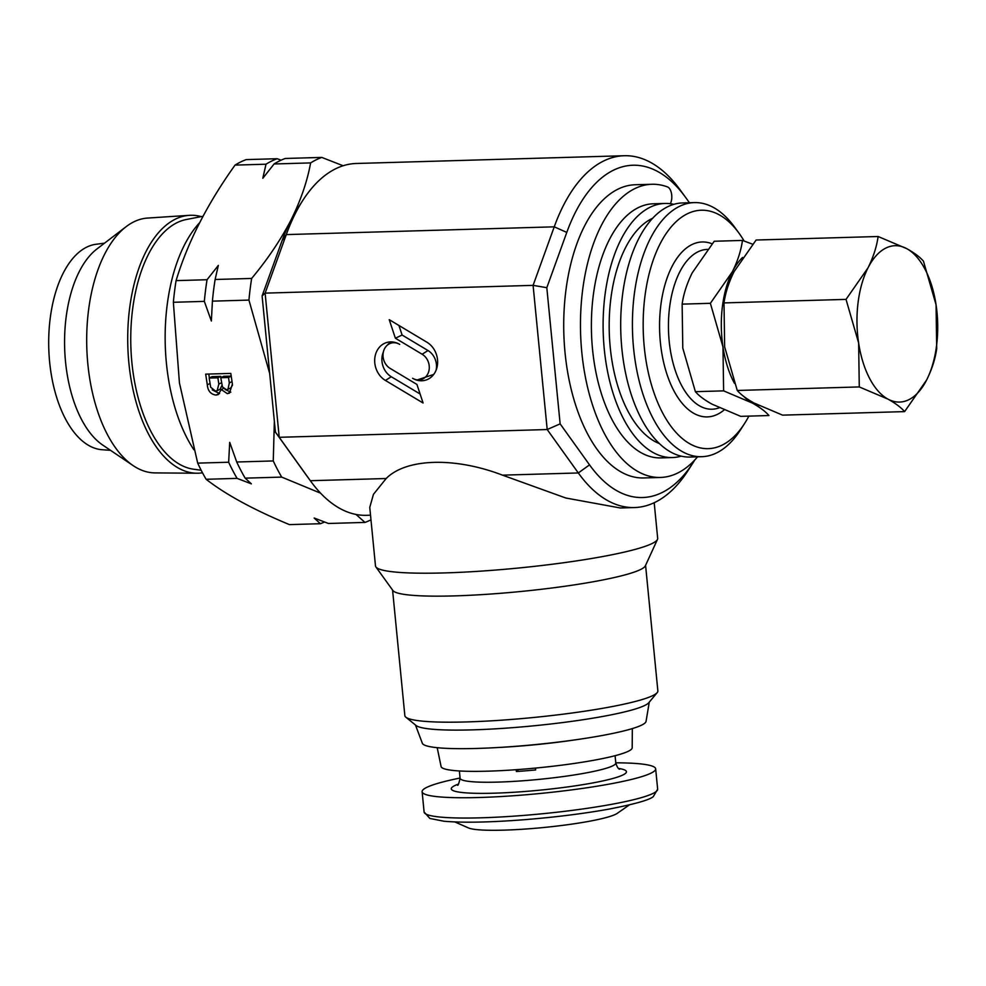 <?xml version="1.0" encoding="UTF-8"?>
<svg xmlns="http://www.w3.org/2000/svg" width="986" height="986" viewBox="0 0 986 986"><rect width="100%" height="100%" fill="white"/><g stroke="black" fill="none" stroke-linecap="round" stroke-linejoin="round"><path stroke-width="1.48" d="M697.57 456.826A146.655 75.626 -91.7 0 1 689.559 465.01A146.655 75.626 -91.7 0 1 660.423 477.458L643.673 477.951A146.655 75.626 -91.7 0 1 566.198 362.663A146.655 75.626 -91.7 0 1 606.045 197.212A146.655 75.626 -91.7 0 1 635.194 184.752L651.931 184.271A146.655 75.626 -91.7 0 1 667.51 186.933A9.774 5.041 -91.7 0 1 671.552 193.848A9.774 5.041 -91.7 0 1 670.332 203.708M660.423 477.458A146.655 75.626 -91.7 0 1 582.948 362.17A146.655 75.626 -91.7 0 1 622.795 196.719A146.655 75.626 -91.7 0 1 651.931 184.271M203.017 216.267L186.391 219.496A125.37 64.645 88.3 0 0 130.867 346.616A125.37 64.645 88.3 0 0 133.418 374.828A125.37 64.645 88.3 0 0 193.626 469.225L201.169 470.248M202.5 472.787A129.018 66.53 -91.7 0 1 196.818 473.218A129.018 66.53 -91.7 0 1 130.472 375.752A129.018 66.53 -91.7 0 1 189.349 215.33A129.018 66.53 -91.7 0 1 201.23 216.612M196.818 473.218L154.975 472.898A127.502 65.742 -91.7 0 1 133.147 465.614A127.502 65.742 -91.7 0 1 89.406 376.59A127.502 65.742 -91.7 0 1 126.22 226.607A127.502 65.742 -91.7 0 1 147.592 218.066L189.349 215.33M133.147 465.614L102.68 445.031A104.615 53.947 -91.7 0 1 66.802 371.981A104.615 53.947 -91.7 0 1 96.998 248.916L126.22 226.607M110.543 450.343L102.014 449.715A102.901 53.059 -91.7 0 1 50.89 372.042A102.901 53.059 -91.7 0 1 96.061 244.269L104.541 243.16M516.196 769.696L516.381 771.496A78.214 8.837 -5.6 0 0 525.92 770.793A78.214 8.837 -5.6 0 0 535.644 769.955L535.46 768.082M460.08 778.04A117.334 13.262 -5.6 0 0 422.119 791.696A117.334 13.262 -5.6 0 0 522.272 795.073A117.334 13.262 -5.6 0 0 655.665 768.858A117.334 13.262 -5.6 0 0 615.769 762.819M454.866 821.942L468.424 827.92A76.267 8.615 -5.6 0 0 531.873 828.56A76.267 8.615 -5.6 0 0 617.248 813.364L629.401 804.872M437.205 747.671L441.087 766.541A96.012 10.858 -5.6 0 0 555.968 765.875A96.012 10.858 -5.6 0 0 632.186 747.856L632.334 728.58M496.081 747.61A98.501 11.142 -5.6 0 0 554.181 742.668A98.501 11.142 -5.6 0 0 574.555 739.944M324.505 522.013A185.775 95.79 -91.7 0 1 320.376 523.714L289.416 524.614C253.599 509.737 225.843 494.627 206.123 479.282A185.775 95.79 -91.7 0 1 197.693 463.124L179.427 382.876L173.363 302.283A185.775 95.79 -91.7 0 1 176.075 280.628L207.048 279.728L218.325 265.419L215.121 279.494A185.775 95.79 88.3 0 0 212.409 301.149L211.361 321.017L204.336 301.383L173.363 302.283M193.86 449.715A136.881 70.585 -91.7 0 1 168.064 376.467A136.881 70.585 -91.7 0 1 199.64 222.7M689.436 202.746L685.997 197.939A166.215 85.708 88.3 0 0 685.467 197.212A166.215 85.708 88.3 0 0 566.79 232.413L546.811 287.69L560.134 423.857L589.529 464.862A166.215 85.708 88.3 0 0 653.829 495.761A166.215 85.708 88.3 0 0 693.158 462.594A166.215 85.708 88.3 0 0 694.847 459.895M693.158 462.594L688.043 470.556A175.989 90.749 -91.7 0 1 646.397 505.67A175.989 90.749 -91.7 0 1 634.479 507.556A175.989 90.749 -91.7 0 1 578.314 472.96L547.193 429.539L279.223 437.303L310.344 480.712A175.989 90.749 88.3 0 0 310.898 481.476A175.989 90.749 88.3 0 0 366.509 515.321L370.526 515.197M560.134 423.857L547.193 429.539L533.093 285.361L554.243 226.829A175.989 90.749 -91.7 0 1 624.286 155.726L356.328 163.479A175.989 90.749 88.3 0 0 344.397 165.365A175.989 90.749 88.3 0 0 302.764 200.478A175.989 90.749 88.3 0 0 286.285 234.594L265.123 293.125L279.223 437.303L275.414 432.102L262.103 295.936L282.082 240.658A166.215 85.708 -91.7 0 1 290.808 220.396A166.215 85.708 -91.7 0 1 297.649 208.44L302.764 200.478M415.451 724.981L422.341 743.259A112.441 12.707 -5.6 0 0 506.853 746.957A112.441 12.707 -5.6 0 0 630.461 729.147A112.441 12.707 -5.6 0 0 646.052 721.382L649.281 702.118M392.576 590.072L404.852 715.639A127.108 14.371 -5.6 0 0 405.838 717.192L416.055 725.474A117.679 13.299 -5.6 0 0 508.456 727.976A117.679 13.299 -5.6 0 0 633.061 709.673A117.679 13.299 -5.6 0 0 648.776 702.722L657.194 692.616A127.108 14.371 -5.6 0 0 657.859 690.903L645.583 565.335M405.838 717.192A127.108 14.371 -5.6 0 0 505.633 719.891A127.108 14.371 -5.6 0 0 640.222 700.122A127.108 14.371 -5.6 0 0 657.194 692.616M634.479 507.556L620.28 507.975L565.791 498.004L502.503 475.153C454.842 456.851 406.183 458.256 386.167 478.518L373.447 494.331L369.762 507.408L375.481 565.915A141.774 16.023 -5.6 0 0 375.888 566.925L392.896 590.515A127.108 14.371 -5.6 0 0 490.325 594.065A127.108 14.371 -5.6 0 0 627.897 574.086A127.108 14.371 -5.6 0 0 645.362 565.828L657.477 539.391A141.774 16.023 -5.6 0 0 657.674 538.319L654.199 502.724M375.888 566.925A141.774 16.023 -5.6 0 0 484.557 570.882A141.774 16.023 -5.6 0 0 638.004 548.598A141.774 16.023 -5.6 0 0 657.477 539.391M748.855 416.117A119.281 61.502 -91.7 0 1 744.504 423.61A119.281 61.502 -91.7 0 1 645.707 358.596A119.281 61.502 -91.7 0 1 668.249 230.601A119.281 61.502 -91.7 0 1 738.995 233.164A119.281 61.502 -91.7 0 1 744.147 241.028M744.504 423.61L740.412 429.982A127.108 65.544 -91.7 0 1 701.724 456.703A127.108 65.544 -91.7 0 1 635.132 360.691A127.108 65.544 -91.7 0 1 694.366 202.598A127.108 65.544 -91.7 0 1 734.533 227.039L738.995 233.164M701.724 456.703L690.003 457.048A127.108 65.544 -91.7 0 1 623.411 361.036A127.108 65.544 -91.7 0 1 682.645 202.943L694.366 202.598M659.301 443.54A115.374 59.493 -91.7 0 1 611.64 358.682A115.374 59.493 -91.7 0 1 652.781 218.202M681.178 456.148A127.108 65.544 -91.7 0 1 672.415 457.553A127.108 65.544 -91.7 0 1 605.823 361.542A127.108 65.544 -91.7 0 1 665.057 203.449A127.108 65.544 -91.7 0 1 673.882 204.349M672.415 457.553L660.694 457.898A127.108 65.544 -91.7 0 1 594.102 361.887A127.108 65.544 -91.7 0 1 653.336 203.794L665.057 203.449M310.898 481.476L305.34 473.822A166.215 85.708 -91.7 0 1 304.81 473.107L275.414 432.102M624.286 155.726A175.989 90.749 -91.7 0 1 679.896 189.559L685.467 197.212M546.811 287.69L533.093 285.361L265.123 293.125L262.103 295.936M426.901 342.216L389.224 319.661L395.386 338.223L422.144 354.245A13.829 11.746 73.9 0 1 428.885 370.97A13.829 11.746 73.9 0 1 415.981 379.659A13.829 11.746 73.9 0 1 412.604 378.279A20.755 17.625 -106.1 0 0 432.262 376.122A20.755 17.625 -106.1 0 0 426.901 342.216M399.712 344.385A20.755 17.625 -106.1 0 0 394.659 342.327A20.755 17.625 -106.1 0 0 375.296 355.342A20.755 17.625 -106.1 0 0 385.415 380.448L423.093 403.003L416.93 384.441L390.173 368.431A13.829 11.746 73.9 0 1 386.611 345.827A13.829 11.746 73.9 0 1 399.712 344.385M386.611 345.827L388.681 343.72L394.117 342.241M383.369 351.99A18.13 15.394 -106.1 0 0 391.269 376.738L420.098 393.993M433.717 374.421L417.337 379.918M398.936 325.479L402.103 335.03L427.998 350.535A16.454 13.977 73.9 0 1 436.046 370.317M402.103 335.03L395.386 338.223M229.319 382.925L228.505 377.515L220.778 377.737L222.479 387.005L226.398 389.655L227.976 389.285L229.319 382.925L232.03 381.594M218.818 384.084L217.881 377.811L209.18 378.069L210.684 387.227L215.515 391.072L217.166 390.69L218.818 384.084L221.53 382.741M231.217 376.171L228.505 377.515M231.205 376.085L223.674 376.295L220.778 377.737M227.976 389.285L230.884 387.855L232.536 385.058M220.963 377.638L220.778 376.381L217.881 377.811M220.778 376.381L212.089 376.64L209.18 378.069M217.166 390.69L220.063 389.26L221.973 385.353M209.377 377.971L208.785 374.051M219.595 393.599L212.236 389.877M230.823 392.169L225.104 389.507M320.376 523.714L314.189 518.032L328.449 523.48L364.993 522.42A185.775 95.79 88.3 0 0 370.97 519.832M221.271 389.544L218.288 394.56L216.07 395.078C210.807 394.388 207.873 390.974 207.294 384.811L205.68 374.138L230.798 373.411L232.4 384.059L229.455 393.118L227.322 393.648L221.271 389.544L223.415 388.484M218.966 393.648L216.07 395.078M230.219 392.218L227.322 393.648M237.096 478.383A185.775 95.79 -91.7 0 1 228.653 462.237L229.713 442.357L236.726 462.003A185.775 95.79 88.3 0 0 245.169 478.148L251.356 483.843L237.096 478.383L206.123 479.282M197.693 463.124L228.653 462.237M204.336 301.383A185.775 95.79 -91.7 0 1 207.048 279.728M176.075 280.628C187.685 242.346 207.343 203.843 235.038 165.106A185.775 95.79 -91.7 0 1 246.192 159.609L277.152 158.709L281.109 160.176M343.14 165.747L321.769 157.415L285.225 158.475A185.775 95.79 88.3 0 0 274.083 163.972L262.806 178.281L266.01 164.206L235.038 165.106M266.01 164.206A185.775 95.79 -91.7 0 1 277.152 158.709M236.726 462.003L273.27 460.943A185.775 95.79 88.3 0 0 281.7 477.101L245.169 478.148M356.008 514.445L364.993 522.42M281.7 477.101L320.586 493.185M321.769 157.415A185.775 95.79 88.3 0 0 310.615 162.912L274.083 163.972M274.354 421.232L273.27 460.943M215.121 279.494L251.652 278.434A185.775 95.79 88.3 0 0 248.94 300.089L269.696 373.546M248.94 300.089L212.409 301.149M310.615 162.912C307.201 181.646 300.594 200.799 290.808 220.396C280.566 240.042 267.526 259.392 251.652 278.434M516.381 771.496L518.599 769.524M743.974 396.606A78.214 40.327 88.3 0 0 752.269 403.027C759.824 407.243 765.395 411.409 768.944 415.537L740.72 416.351L712.065 404.186C704.509 399.983 698.938 395.817 695.389 391.676L682.78 348.083L682.139 304.132C683.557 293.964 686.922 283.549 692.209 272.863L714.234 241.25L742.47 240.424C741.041 250.58 737.688 261.007 732.401 271.692A78.214 40.327 88.3 0 0 722.972 346.912A78.214 40.327 88.3 0 0 734.422 383.271M742.581 257.457A78.214 40.327 88.3 0 0 732.401 271.692L710.376 303.306L722.972 346.912L723.613 390.863L752.269 403.027A78.214 40.327 88.3 0 0 758.937 405.542M752.614 244.195L742.47 240.424M723.613 390.863L695.389 391.676M710.376 303.306L682.139 304.132M904.606 411.606L782.588 415.143L753.945 402.978C746.377 398.775 740.819 394.597 737.257 390.468L724.648 346.862L724.007 302.912C725.437 292.756 728.79 282.329 734.077 271.643L756.102 240.029L878.119 236.504C876.702 246.66 873.349 257.075 868.062 267.761L846.025 299.387L858.633 342.98L859.274 386.931L887.918 399.096C895.485 403.311 901.044 407.477 904.606 411.606L926.63 379.992C931.943 369.282 935.295 358.867 936.7 348.724L936.059 304.773L923.463 261.179C919.876 257.038 914.318 252.86 906.775 248.669L878.119 236.504M737.257 390.468L859.274 386.931M724.007 302.912L846.025 299.387M926.63 379.992A78.214 40.327 -91.7 0 1 887.918 399.096A78.214 40.327 -91.7 0 1 858.633 342.98A78.214 40.327 -91.7 0 1 868.062 267.761A78.214 40.327 -91.7 0 1 906.775 248.669A78.214 40.327 -91.7 0 1 936.059 304.773A78.214 40.327 -91.7 0 1 926.63 379.992M457.492 785.066C457.935 786.125 458.81 783.845 460.092 778.213A78.214 8.837 -5.6 0 0 526.869 780.468A78.214 8.837 -5.6 0 0 615.794 762.991L615.079 755.72M458.478 784.08A88.001 9.946 -5.6 0 0 526.425 791.364A88.001 9.946 -5.6 0 0 609.028 779.482A88.001 9.946 -5.6 0 0 618.518 768.427M657.65 789.157L653.336 796.552C649.799 799.88 634.922 804.083 608.707 809.161C583.687 813.635 555.894 817.123 525.341 819.625C490.202 822.373 463.1 822.903 444.02 821.239L429.871 818.454L424.103 811.996A117.334 13.262 -5.6 0 0 524.256 815.373A117.334 13.262 -5.6 0 0 657.65 789.157L655.665 768.858M719.25 407.785L718.646 407.994A79.952 41.227 -91.7 0 1 670.147 348.834A79.952 41.227 -91.7 0 1 707.541 249.396M724.131 409.954A87.507 45.122 -91.7 0 1 661.433 350.831A87.507 45.122 -91.7 0 1 712.077 243.801M386.167 478.518L310.344 480.712L304.81 473.107M589.529 464.862L578.314 472.96L502.503 475.153M566.79 232.413L554.243 226.829L286.285 234.594L282.082 240.658M391.269 376.738L385.415 380.448M427.998 350.535L422.144 354.245M209.993 383.48L207.294 384.811M424.103 811.996L422.119 791.696M615.794 762.991C617.088 767.034 618.395 769.105 619.676 769.203M460.092 778.213L459.39 770.941"/></g></svg>
